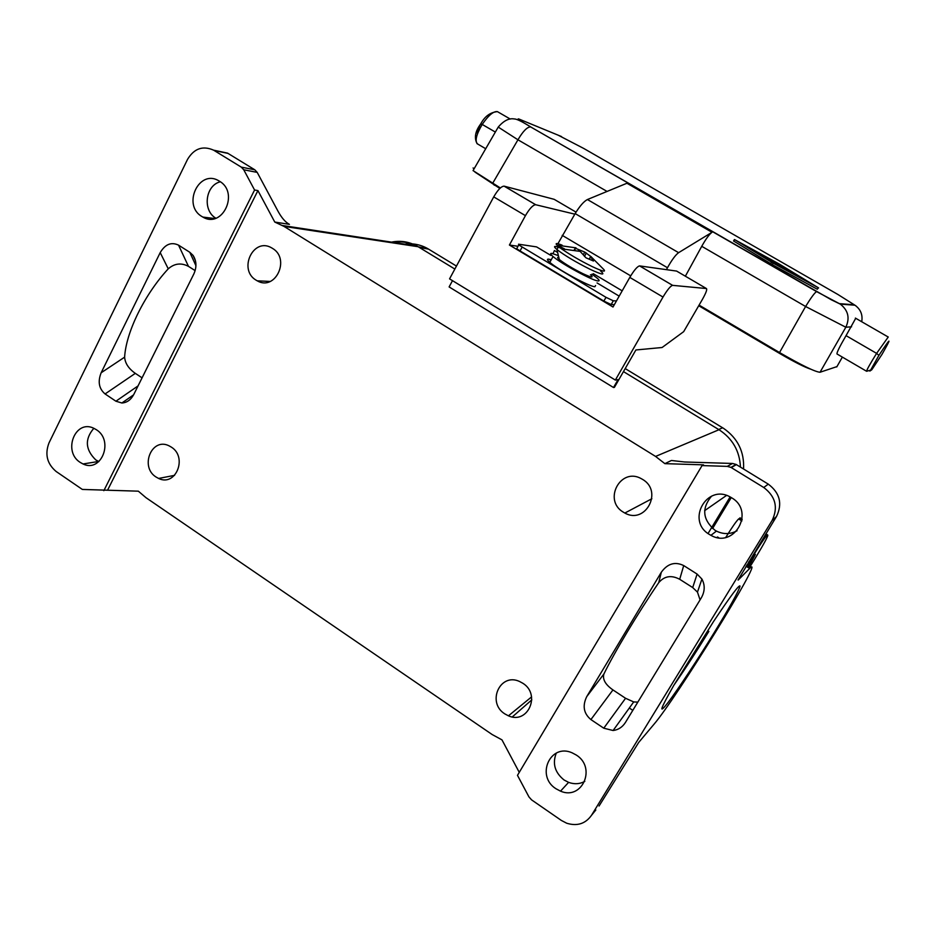 <?xml version="1.0" encoding="UTF-8"?>
<svg xmlns="http://www.w3.org/2000/svg" width="936" height="936" viewBox="0 0 936 936"><rect width="100%" height="100%" fill="white"/><g stroke="black" fill="none" stroke-linecap="round" stroke-linejoin="round"><path stroke-width="1.4" d="M708.049 533.52L730.115 496.934M452.497 280.66L449.116 286.931L613.513 387.516L614.402 387.375L635.895 349.97L662.103 347.502L683.678 331.648L702.468 299.274C706.037 292.886 707.347 289.306 706.399 288.534L672.586 285.351L639.545 265.894L676.611 271.077L706.399 288.534M623.458 371.604L719.012 429.718L655.574 456.429L284.006 226.395L418.123 246.718L454.849 269.053M103.837 490.686L254.569 190.008L243.746 169.779L241.289 167.134L213.619 150.169C202.784 145.408 194.103 148.485 187.539 159.377L48.976 442.962C44.694 454.311 47.092 463.823 56.148 471.498L82.345 489.434L138.341 491.178L145.993 497.695L492.184 734.549L501.977 739.873L519.258 772.352M288.662 224.113L289.411 224.359C285.386 222.218 281.549 217.772 277.91 211.045L257.201 172.388L254.791 169.79L227.542 153.118L217.035 150.895M284.006 226.395L274.774 222.054L289.411 224.359M391.505 242.131C400.351 240.341 408.81 241.628 416.883 246.004L418.123 246.718M219.445 181.198L218.813 180.823C198.994 168.667 181.923 205.183 201.942 216.532L202.855 217.07C222.522 228.992 239.557 192.512 219.445 181.198M101.147 372.774L160.208 252.603C165.204 244.214 171.311 241.734 178.554 245.15L189.786 252.275L193.038 255.364C196.607 260.933 196.864 267.158 193.81 274.026L133.754 394.524C130.876 399.871 126.91 402.702 121.879 402.995L115.912 401.216L105.078 393.951C98.947 388.732 97.636 381.666 101.147 372.774L124.617 357.154C125.085 363.273 128.642 368.679 135.31 373.359L142.073 377.84M96.385 429.718L93.799 428.279C75.289 418.989 62.49 451.421 80.192 462.396L83.035 463.975C101.404 473.066 114.157 440.645 96.385 429.718M93.846 428.29C84.614 439.089 85.27 449.631 95.788 459.915L98.877 461.577M220.334 181.783C205.347 185.351 202.305 210.46 215.853 218.205M274.774 222.054L257.926 190.581L254.569 190.008M731.601 497.776C755.399 511.255 734.397 548.976 710.927 535.322L709.441 534.468C685.714 520.907 706.902 483.093 730.571 497.18L731.601 497.776M576.272 755.024C596.712 767.649 582.18 800.631 560.524 791.154L555.925 788.72C535.544 776.014 550.239 742.973 572.083 752.801L576.272 755.024M586.755 696.583L661.331 572.212C667.602 563.577 675.067 561.366 683.713 565.578L697.109 574.072L701.93 579.08C705.112 585.117 704.925 591.341 701.368 597.741L625.47 722.405C622.428 727.155 618.298 729.858 613.103 730.513L603.767 728.196L590.909 719.573C583.666 713.501 582.274 705.838 586.755 696.583L603.895 674.014C602.363 679.314 605.381 684.614 612.951 689.926L625.564 698.279L633.707 701.93L637.825 702.117M591.505 815.303L772.106 520.498C778.354 507.441 775.57 496.443 763.741 487.492L730.981 467.403L727.284 466.374L702.058 465.578L517.479 775.347L528.957 796.922L531.59 799.882L561.319 820.416L566.701 823.224C577.196 826.429 585.468 823.785 591.505 815.303L595.822 809.991M584.813 781.385C579.735 784.099 574.33 784.427 568.597 782.367L564.069 779.992C554.826 772.504 552.228 763.542 556.276 753.117M746.741 565.063L750.625 567.497C763.987 556.23 675.488 699.461 653.901 724.359L638.703 742.435L599.04 806.025M737.077 530.747C730.337 534.386 723.458 534.503 716.438 531.098L714.987 530.256C702.597 519.702 701.462 508.33 711.571 496.138M160.208 252.603L168.246 268.831C174.47 263.39 181.21 262.571 188.475 266.374L195.133 270.609M655.574 456.429L664.864 463.648L671.428 460.489L684.602 461.986L732.525 463.46L736.141 464.467L768.292 484.146C779.899 492.921 782.636 503.708 776.494 516.508L738.036 579.992M719.012 429.718C732.525 438.539 739.674 451 740.446 467.099M642.599 479.419C663.332 491.248 645.454 524.803 624.85 513.045L623.353 512.179C602.679 500.28 620.685 466.678 641.441 478.752L642.599 479.419M171.3 447.092C187.914 457.224 175.746 487.001 158.605 478.448L156.066 477.032C139.511 466.865 151.726 437.065 168.995 445.793L171.3 447.092M522.826 683.257C541.254 694.524 527.787 724.721 508.435 715.829L504.82 713.887C486.451 702.55 500.035 672.305 519.538 681.478L522.826 683.257M272.399 248.321C290.78 258.757 275.348 291.529 257.236 280.823L256.183 280.215C237.873 269.732 253.34 236.925 271.592 247.841L272.399 248.321M702.058 465.578L703.509 464.853L664.864 463.648M107.698 489.926L257.926 190.581M168.246 268.831C144.483 294.524 126.032 332.198 124.617 357.154M713.922 633.087C729.799 607.113 738.516 591.47 740.06 586.147C739.545 583.994 730.63 595.904 713.326 621.855L673.733 685.468C660.044 709.558 658.207 715.186 668.21 702.328C678.109 689.235 697.577 659.693 713.922 633.087M750.625 567.497L738.176 580.074M697.109 574.072L692.698 587.562L697.46 592.125L700.069 599.859M558.815 257.377C557.049 257.049 557.224 257.774 559.342 259.576C565.051 263.999 572.961 268.714 583.034 273.721C591.622 277.688 594.114 278.015 590.487 274.716M600.514 270.867C605.697 275.465 602.281 274.973 590.265 269.381C576.073 262.279 564.958 255.668 556.92 249.526L556.92 249.526C552.895 246.051 554.007 245.524 560.278 247.946M673.885 685.21C684.637 669.755 696.302 651.807 708.88 631.367M661.331 572.212L658.733 582.648C664.396 576.003 671.381 574.891 679.7 579.29L692.698 587.562M658.733 582.648C637.591 613.665 614.215 652.673 603.895 674.014M616.473 300.912L613.291 300.784L606.001 297.332L518.755 244.939L518.556 244.202L536.562 246.893L550.801 255.388M522.089 247.198L520.042 250.93L516.707 248.672L517.082 248.005M613.291 300.784L611.173 304.539L603.872 301.088L520.042 250.93M558.382 255.61L551.901 253.41C549.935 253.165 550.321 254.206 553.047 256.522C561.319 263.8 593.237 281.057 598.151 280.952C599.836 281.046 599.344 279.969 596.665 277.723L591.88 274.178M551.234 259.798L548.718 259.155C546.741 258.944 547.115 260.009 549.818 262.349C558.043 269.697 589.937 286.919 594.91 286.72L595.577 285.538M597.039 282.929L619.176 296.127M561.506 248.847L580.133 251.386L585.983 257.809L593.447 261.015L590.581 256.651L589.154 259.167L591.049 256.721L603.603 269.299C606.434 272.411 602.527 271.463 591.903 266.456C580.308 260.699 570.176 254.826 561.506 248.847L558.535 246.601L556.92 249.526L559.342 259.576M518.017 246.285L509.406 245.033L613.01 307.02L629.799 277.407C634.035 270.282 637.287 266.444 639.545 265.894M611.173 304.539L614.367 304.633M509.406 245.033L525.435 215.643C529.53 208.611 532.947 204.972 535.661 204.727L504.106 186.147C501.251 186.299 497.788 189.879 493.728 196.888L449.561 278.869L615.35 380.075L663.004 297.051C667.286 289.891 670.48 285.995 672.586 285.351M550.93 260.348L548.999 259.202M615.35 380.075L618.053 379.618L613.513 387.516M504.106 186.147L554.17 199.321L576.038 212.133M535.661 204.727L574.809 214.157M558.535 246.601L556.932 245.15L564.408 248.789M575.909 247.841L556.932 245.15C554.99 243.009 556.721 243.021 562.115 245.173M685.363 276.202L701.743 246.308C705.908 238.891 709.336 234.222 712.015 232.28L626.933 183.245L587.434 199.532C583.9 201.345 579.805 206.025 575.149 213.583L557.914 243.723M810.763 369.193C804.808 367.298 794.535 362.103 779.922 353.621L779.559 352.556C801.649 365.297 815.127 371.873 820.018 372.259L836.948 366.608M500.362 187.96L473.054 170.598L498.233 127.085L517.947 139.792L607.066 191.435M583.771 148.473L558.219 135.205M816.648 291.634L816.566 291.634C814.741 292.617 811.091 297.566 805.603 306.493L845.828 327.237C850.063 318.029 848.215 310.319 840.271 304.118L816.648 291.634L530.654 126.922C527.237 126.886 523.002 131.18 517.947 139.792L492.617 183.397M712.015 232.28L678.612 252.673C675.593 254.838 671.884 259.857 667.473 267.731L666.42 269.65M575.652 248.344L584.778 252.1L591.447 256.99M699.075 305.113L779.559 352.556M733.578 240.985L772.258 264.619L817.292 289.236L818.368 287.773L779.197 263.999L734.877 239.745L773.148 263.121L818.602 287.914M583.502 148.321L837.919 294.489L854.954 305.218C860.652 309.313 862.898 314.824 861.717 321.738M561.518 136.562L518.918 119.024C516.309 118.17 520.276 120.826 530.841 126.98M736.749 240.856L779.77 264.408L816.215 286.568L772.563 262.7L736.749 240.856M781.525 265.637L789.048 270.434L786.158 269.907L792.289 272.294L781.525 265.637M757.446 252.322L766.642 257.494L760.43 255.13L754.17 251.304L760.336 254.849L755.364 251.62L762.98 255.528L757.446 252.322M773.662 261.331L770.457 259.483L765.917 258.465L782.122 267.743L785.398 268.48L770.012 260.442L773.662 261.331L773.23 262.057M774.844 263.952L775.219 263.332M798.373 275.945L793.108 273.651L798.373 275.945L797.987 276.6M474.985 172.095L499.836 188.452M698.724 305.733L779.922 353.621M866.514 371.218L836.983 353.96C836.655 352.673 839.686 346.566 846.05 335.638L855.726 318.287M557.622 252.451L554.416 250.544L553.036 253.644M630.7 275.863L562.197 235.345M393.295 242.401C401.135 241.114 408.669 242.272 415.9 245.852M456.452 266.07L427.623 248.566C420.463 244.577 412.87 243.103 404.867 244.167M712.577 528.512L731.262 497.566M743.558 468.995C744.436 451.795 737.767 438.235 723.551 428.349L625.201 368.585M718.158 537.369L716.824 537.428M748.636 561.963L749.28 562.36C754.498 553.164 764.677 537.568 766.385 536.152L767.672 534.971C768.667 535.228 764.303 543.336 754.591 559.307L749.853 567.017M749.28 562.36L747.466 565.519M747.946 565.812L755.375 554.393L748.905 566.42M725.798 537.381C731.929 527.459 736.211 521.305 738.633 518.918L740.516 518.123M726.5 495.448L704.632 510.658M512.308 716.917L531.812 699.859M241.289 167.134L254.791 169.79M214.11 150.462L228.021 153.399M243.746 169.779L257.201 172.388M189.786 252.275L195.928 265.695M105.078 393.951L135.31 373.359M178.554 245.15L188.475 266.374M115.912 401.216L138.048 385.913M731.25 467.567L736.398 464.619M763.741 487.492L768.292 484.146M727.284 466.374L732.525 463.46M772.106 520.498L776.494 516.508M590.909 719.573L612.951 689.926M749.584 568.468L746.015 566.233M632.806 710.354L629.308 708.025M603.767 728.196L625.564 698.279M683.713 565.578L679.7 579.29M606.001 297.332L603.872 301.088M629.799 277.407L663.004 297.051M493.728 196.888L525.435 215.643M504.176 186.159L535.72 204.738M574.283 249.818L575.453 247.701M498.432 112.215L497.402 111.63C493.494 111.091 488.428 115.362 482.204 124.441L495.355 132.07M476.096 133.415L480.519 124.114L482.204 124.441C476.202 134.726 474.669 141.242 477.606 143.98L485.737 148.742M779.536 352.544L805.603 306.493L701.743 246.308M639.592 265.906L672.621 285.351M583.374 254.615L584.778 252.1M580.402 250.731L580.051 251.363M578.74 250.029L578.296 250.813M584.427 256.441L586.334 253.024M854.252 304.797L839.51 303.65M791.751 273.195L792.289 272.294M778.974 265.496L779.489 264.619M766.116 258.406L766.642 257.494M784.848 269.416L785.398 268.48M772.258 264.619L773.148 263.121M770.62 263.683L771.51 262.174M817.292 289.236L818.181 287.75M733.754 241.149L734.608 239.663M494.383 185.246L492.593 183.386M474.119 168.866L473.089 167.977M851.573 326.804L845.828 327.237L820.03 372.259M836.749 366.947L842.365 357.107M888.252 336.995L876.611 353.375L846.05 335.638M871.79 369.767L882.005 354.358C892.23 336.375 891.201 336.714 878.892 355.399L876.611 353.375C869.895 364.174 866.572 370.141 866.619 371.276L871.79 369.767L869.825 371.077M878.892 355.399L870.527 370.305M587.434 199.532L678.612 252.673M575.149 213.583L667.473 267.731M622.183 290.839L593.26 273.651M419.269 247.42L428.536 249.116M722.65 427.787L718.672 429.507M767.309 535.275L765.636 534.234M742.096 519.62L739.662 518.111M766.385 536.152L764.981 535.287M741.885 520.942L738.633 518.918M282.52 225.517L416.883 246.004M710.927 535.322L716.438 531.098M213.619 150.169L227.542 153.118M195.413 260.594L193.038 255.364M508.435 715.829L531.566 696.91M257.236 280.823L270.235 281.443M624.85 513.045L651.865 498.748M158.605 478.448L174.587 475.348M121.879 402.995L133.579 394.863M98.584 461.46L83.035 463.975M214.718 218.544L202.855 217.07M560.524 791.154L568.597 782.367M697.46 592.125L701.93 579.08M613.103 730.513L633.707 701.93M518.755 244.939L516.707 248.672M549.818 262.349L553.047 256.522M730.981 467.403L736.141 464.467M574.774 249.924L575.968 247.794M477.114 143.734C473.99 137.861 475.219 131.227 480.788 123.821C484.719 116.403 490.265 112.332 497.402 111.63L510.26 119.047M498.233 127.085C503.72 120.686 509.079 117.983 514.285 118.966C516.602 118.872 522.054 121.516 530.654 126.922L831.308 299.777L840.271 304.118L854.954 305.218L856.253 306.154M778.565 265.204L779.068 264.35M733.555 241.02L734.409 239.546M855.387 318.088L888.1 336.948M427.623 248.566L418.38 246.882M718.731 537.732L717.514 536.971M767.672 534.971L765.87 533.848M742.154 519.141L740.072 517.842"/></g></svg>
